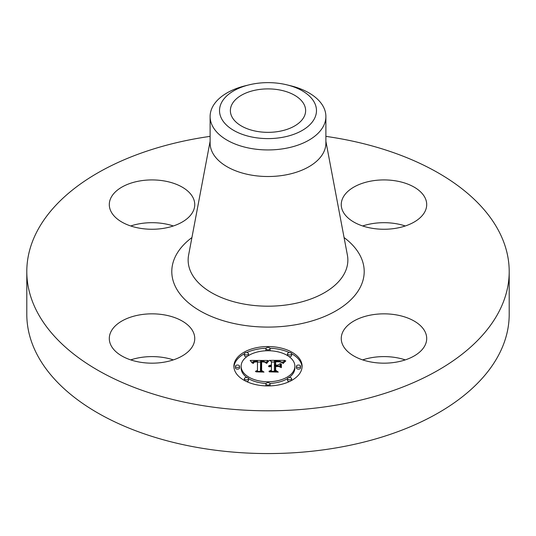 <?xml version="1.0" encoding="UTF-8"?>
<svg xmlns="http://www.w3.org/2000/svg" width="536" height="536" viewBox="0 0 536 536"><rect width="100%" height="100%" fill="white"/><g stroke="black" fill="none" stroke-linecap="round" stroke-linejoin="round"><path stroke-width="0.8" d="M193.02 331.563A42.726 24.669 180 0 1 194.749 338.504A42.726 24.669 180 0 1 158.1 362.926A42.726 24.669 180 0 1 111.026 345.452A42.726 24.669 180 0 1 109.297 338.504A42.726 24.669 180 0 1 145.946 314.089A42.726 24.669 180 0 1 193.02 331.563M130.717 359.891A42.726 24.669 180 0 1 173.329 359.891M325.888 136.365A241.2 139.253 180 0 1 509.2 271.551L509.2 314.31A241.2 139.253 180 0 1 335.905 447.935A241.2 139.253 180 0 1 26.8 314.31L26.8 271.551A241.2 139.253 180 0 1 200.095 137.926A241.2 139.253 180 0 1 210.112 136.365M509.2 271.551A241.2 139.253 180 0 1 335.905 405.169A241.2 139.253 180 0 1 26.8 271.551M286.827 84.829L290.478 85.72A57.888 33.42 180 0 1 325.888 116.513L325.888 143.099A57.888 33.42 180 0 1 284.301 175.165A57.888 33.42 180 0 1 210.112 143.099L210.112 116.513A57.888 33.42 180 0 1 212.45 107.106A57.888 33.42 180 0 1 245.522 85.72L249.173 84.829A48.481 27.993 180 0 1 286.827 84.829A48.481 27.993 180 0 1 314.518 118.503A48.481 27.993 180 0 1 254.352 137.477A48.481 27.993 180 0 1 221.482 102.738A48.481 27.993 180 0 1 249.173 84.829M325.888 116.513A57.888 33.42 180 0 1 323.55 125.927A57.888 33.42 180 0 1 284.301 148.586A57.888 33.42 180 0 1 210.112 116.513M257.407 89.773A37.627 21.721 180 0 1 305.627 110.617A37.627 21.721 180 0 1 278.593 131.467A37.627 21.721 180 0 1 230.373 110.617A37.627 21.721 180 0 1 257.407 89.773M130.717 225.971A42.726 24.669 180 0 1 139.996 223.686A42.726 24.669 180 0 1 173.329 225.971M362.671 225.971A42.726 24.669 180 0 1 405.283 225.971M362.671 359.891A42.726 24.669 180 0 1 371.951 357.599A42.726 24.669 180 0 1 405.283 359.891M371.951 314.84A42.726 24.669 180 0 1 426.703 338.504A42.726 24.669 180 0 1 396.003 362.175A42.726 24.669 180 0 1 341.251 338.504A42.726 24.669 180 0 1 371.951 314.84M342.98 211.532A42.726 24.669 180 0 1 341.251 204.591A42.726 24.669 180 0 1 377.9 180.17A42.726 24.669 180 0 1 424.974 197.643A42.726 24.669 180 0 1 426.703 204.591A42.726 24.669 180 0 1 390.054 229.006A42.726 24.669 180 0 1 342.98 211.532M164.049 228.262A42.726 24.669 180 0 1 109.297 204.591A42.726 24.669 180 0 1 139.996 180.92A42.726 24.669 180 0 1 194.749 204.591A42.726 24.669 180 0 1 164.049 228.262M302.11 366.242A34.11 19.698 180 0 1 268 385.933A34.11 19.698 180 0 1 233.89 366.242A34.11 19.698 180 0 1 268 346.544A34.11 19.698 180 0 1 302.11 366.242M294.874 366.242A26.874 15.517 180 0 1 268 381.759A26.874 15.517 180 0 1 241.126 366.242A26.874 15.517 180 0 1 268 350.725A26.874 15.517 180 0 1 294.874 366.242L294.874 367.93A26.874 15.517 0 0 1 289.125 377.525M267.9 360.473L265.849 362.959L264.04 361.331L260.617 361.123L260.436 370.456L262.198 371.394L255.384 371.394L257.468 370.383L257.468 361.82L254.365 362.095L253.072 363.388L254.131 361.907L257.307 361.599L257.468 361.177L253.635 361.411L252.697 362.041L252.315 363.107L250.151 360.433L267.9 360.473M268.744 361.056L266.399 363.328L267.953 361.291L268.744 361.056M264.737 362.155L261.642 361.827L261.628 370.483L264 372.098L256.041 371.863L263.183 371.863L261.179 370.55L261.179 361.579L264.75 362.021M284.857 360.353L282.412 362.932L280.026 361.291L274.378 361.063L274.378 365.09L275.283 365.09L275.283 361.539L279.303 361.586L281.487 362.416L279.517 361.82L275.658 361.773L275.658 365.09L277.909 365.09L280.295 363.636L280.295 367.247L277.789 365.813L274.378 365.813L274.378 370.155L276.281 371.274L268.965 371.274L271.397 370.155L271.397 366.45L269.099 366.771L271.397 366.222L271.397 365.813L268.442 366.316L269.514 365.452L271.397 365.09L271.397 361.458L269.38 360.353L284.857 360.353M285.581 361.157L282.995 363.388L284.248 361.78L285.581 361.157M281.38 367.656L280.998 367.529L280.998 363.81L281.38 363.937L281.38 367.656L281.38 365.626L280.998 365.498L280.998 367.529M275.658 366.537L275.658 370.222L278.285 372.098L269.28 371.863L277.447 371.863L275.283 370.322L275.283 366.309L278.713 366.537L275.658 366.537M270.07 348.635A2.07 1.193 180 0 1 268 349.827A2.07 1.193 180 0 1 265.93 348.635A2.07 1.193 180 0 1 268 347.442A2.07 1.193 180 0 1 270.07 348.635L270.07 350.323A2.07 1.193 0 0 1 269.923 350.765M300.562 366.242A2.07 1.193 180 0 1 298.492 367.435A2.07 1.193 180 0 1 296.428 366.242A2.07 1.193 180 0 1 298.492 365.05A2.07 1.193 180 0 1 300.562 366.242L300.562 367.93A2.07 1.193 0 0 1 298.492 369.123A2.07 1.193 0 0 1 296.428 367.93L296.428 366.242M291.631 353.793A2.07 1.193 180 0 1 289.561 354.986A2.07 1.193 180 0 1 287.497 353.793A2.07 1.193 180 0 1 289.561 352.601A2.07 1.193 180 0 1 291.631 353.793L291.631 355.482A2.07 1.193 0 0 1 289.125 356.648M270.07 383.85A2.07 1.193 180 0 1 268 385.042A2.07 1.193 180 0 1 265.93 383.85A2.07 1.193 180 0 1 268 382.657A2.07 1.193 180 0 1 270.07 383.85L270.07 385.538A2.07 1.193 0 0 1 269.97 385.907M291.631 378.691A2.07 1.193 180 0 1 289.561 379.883A2.07 1.193 180 0 1 287.497 378.691A2.07 1.193 180 0 1 289.561 377.498A2.07 1.193 180 0 1 291.631 378.691L291.631 380.379A2.07 1.193 0 0 1 291.624 380.446M235.438 366.242A2.07 1.193 180 0 1 237.508 365.05A2.07 1.193 180 0 1 239.572 366.242A2.07 1.193 180 0 1 237.508 367.435A2.07 1.193 180 0 1 235.438 366.242L235.438 367.93A2.07 1.193 0 0 0 237.508 369.123A2.07 1.193 0 0 0 239.572 367.93L239.572 366.242M244.369 353.793A2.07 1.193 180 0 1 246.439 352.601A2.07 1.193 180 0 1 248.503 353.793A2.07 1.193 180 0 1 246.439 354.986A2.07 1.193 180 0 1 244.369 353.793L244.369 355.482A2.07 1.193 0 0 0 246.875 356.648M244.369 378.691A2.07 1.193 180 0 1 246.439 377.498A2.07 1.193 180 0 1 248.503 378.691A2.07 1.193 180 0 1 246.439 379.883A2.07 1.193 180 0 1 244.369 378.691L244.369 380.379A2.07 1.193 0 0 0 244.376 380.446M278.666 366.316L280.295 365.324L280.295 367.247M275.283 363.227L275.658 363.22M271.397 362.041L274.378 362.041M281.521 362.041L283.048 362.041M271.397 365.09L271.397 365.813M270.955 365.123L270.955 365.8M270.546 365.177L270.546 365.813M270.171 365.244L270.171 365.853M269.829 365.338L269.829 365.921M269.514 365.452L269.514 366.001M269.24 365.579L269.24 366.101M268.992 365.733L268.992 366.209M268.777 365.907L268.777 366.316M269.467 366.57L269.467 366.905M271.397 370.155L271.397 371.274M274.378 370.155L274.378 371.274M277.909 365.09L277.909 365.88M275.658 365.09L275.658 365.813M275.283 365.09L275.283 365.813M274.378 365.09L274.378 365.813M251.518 362.115L252.644 362.115M257.468 362.088L260.596 362.075M265.146 362.055L266.425 362.048M257.468 361.177L257.468 361.82M253.836 362.068L253.836 362.49M253.702 362.168L253.702 362.658M253.582 362.276L253.582 362.899M253.474 362.403L253.474 363.294M253.381 362.537L253.381 363.388M253.294 362.678L253.294 363.388M253.22 362.839L253.22 363.388M253.16 363.013L253.16 363.388M257.468 370.383L257.468 371.394M260.436 370.456L260.436 371.394M268.576 360.775L268.576 361.197M268.369 360.922L268.369 361.391M268.161 361.097L268.161 361.606M267.953 361.291L267.953 361.834M267.745 361.505L267.745 362.081M267.531 361.74L267.531 362.349M267.317 362.001L267.317 362.638M267.102 362.282L267.102 362.939M266.881 362.584L266.881 363.261M266.667 362.906L266.667 363.381M285.721 360.728L285.721 361.063M285.306 360.989L285.306 361.365M284.918 361.251L284.918 361.659M284.569 361.519L284.569 361.961M284.248 361.78L284.248 362.256M283.959 362.048L283.959 362.564M283.698 362.316L283.698 362.872M283.477 362.584L283.477 363.2M283.283 362.852L283.283 363.502M261.179 370.55L261.179 363.267L261.642 363.261M261.628 370.483L261.628 370.845M275.283 370.322L275.283 367.991L275.658 367.991M275.658 370.222L275.658 370.59M302.083 367.086A34.11 19.698 0 0 0 291.624 353.727M289.42 352.601A34.11 19.698 0 0 0 269.97 348.266M266.03 348.266A34.11 19.698 0 0 0 246.58 352.601M244.376 353.727A34.11 19.698 0 0 0 233.917 367.086M241.126 366.242L241.126 367.93A26.874 15.517 0 0 0 246.875 377.525M248.496 378.61A26.874 15.517 0 0 0 266.077 383.408M269.923 383.408A26.874 15.517 0 0 0 287.504 378.61M265.93 348.635L265.93 350.323A2.07 1.193 0 0 0 266.077 350.765M287.497 353.793L287.497 355.482A2.07 1.193 0 0 0 287.504 355.562M265.93 383.85L265.93 385.538A2.07 1.193 0 0 0 266.03 385.907M287.497 378.691L287.497 380.379A2.07 1.193 0 0 0 289.42 381.572M248.496 355.562A2.07 1.193 0 0 0 248.503 355.482L248.503 353.793M246.58 381.572A2.07 1.193 0 0 0 248.503 380.379L248.503 378.691M325.888 141.283L347.388 255.089A79.857 46.103 180 0 1 290.485 304.327A79.857 46.103 180 0 1 188.612 255.089L210.112 141.283M344.072 237.549A96.205 55.543 180 0 1 295.088 324.843A96.205 55.543 180 0 1 188.525 302.853A96.205 55.543 180 0 1 191.928 237.549"/></g></svg>
